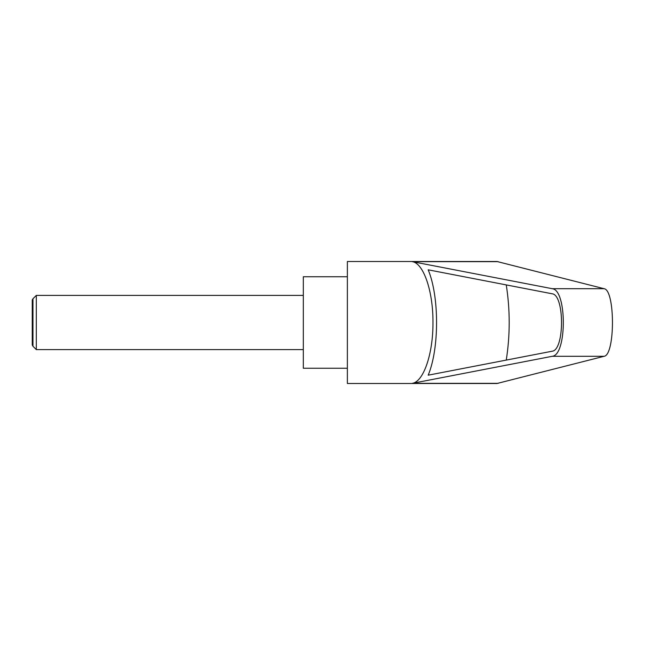 <?xml version="1.0" encoding="UTF-8"?>
<svg xmlns="http://www.w3.org/2000/svg" width="645" height="645" viewBox="0 0 645 645"><rect width="100%" height="100%" fill="white"/><g stroke="black" fill="none" stroke-linecap="round" stroke-linejoin="round"><path stroke-width="0.97" d="M32.96 346.252L32.25 345.019L32.25 299.981L32.96 298.748L32.96 346.252L36.313 349.606L36.313 295.394L303.319 295.394M347.373 322.5L347.373 383.493L496.997 383.493L604.067 356.298C615.257 355.202 615.257 289.798 604.067 288.702L496.997 261.507L347.373 261.507L347.373 322.5M412.332 261.66L552.233 288.702C567.011 289.798 567.011 355.202 552.233 356.298L412.332 383.34C423.62 381.735 433.182 353.549 432.972 322.5C433.182 291.451 423.62 263.265 412.332 261.66L498.182 261.66M347.373 276.753L303.319 276.753L303.319 368.247L347.373 368.247M552.104 293.773C564.665 294.7 564.665 350.3 552.104 351.227L428.183 375.18C439.358 348.639 439.358 296.361 428.183 269.82L552.104 293.773M506.26 284.913C510.179 309.971 510.179 335.029 506.26 360.087M412.332 383.34L498.182 383.34M552.233 288.702L604.067 288.702M552.233 356.298L604.067 356.298M32.96 298.748L36.313 295.394M36.313 349.606L303.319 349.606"/></g></svg>
